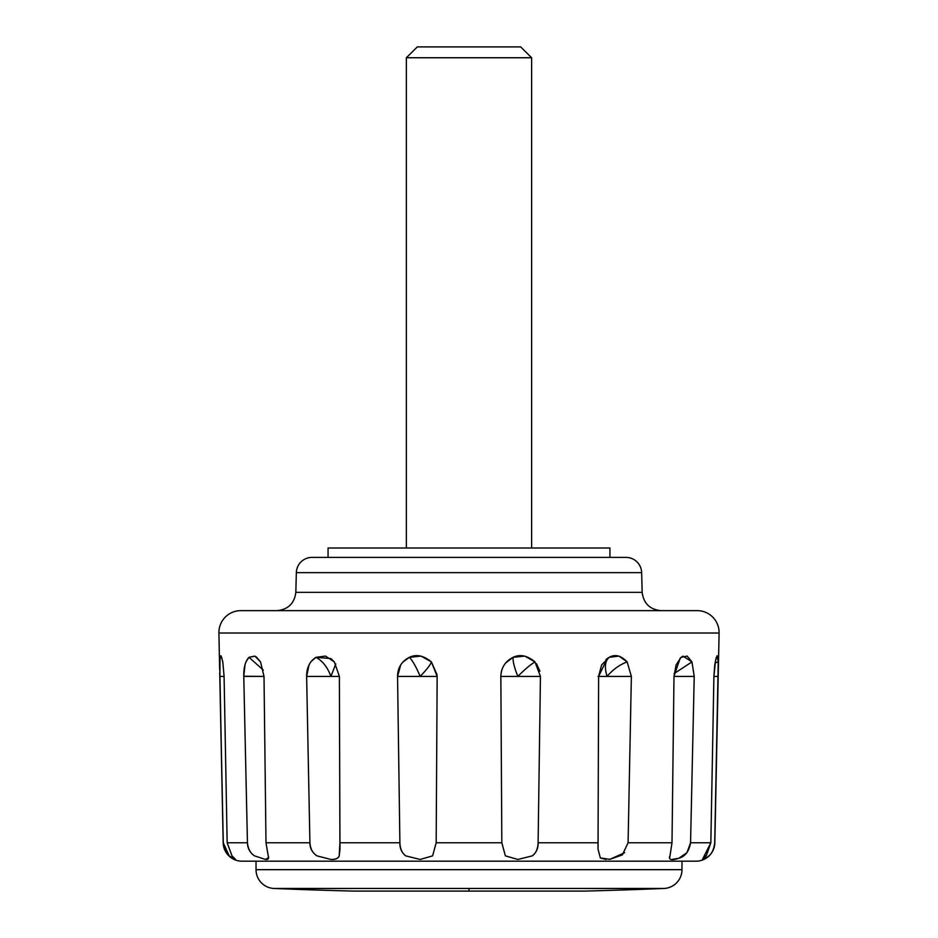 <?xml version="1.0" encoding="UTF-8"?>
<svg xmlns="http://www.w3.org/2000/svg" width="938" height="938" viewBox="0 0 938 938"><rect width="100%" height="100%" fill="white"/><g stroke="black" fill="none" stroke-linecap="round" stroke-linejoin="round"><path stroke-width="1.41" d="M717.019 655.791L718.238 661.9L718.145 676.404L714.826 842.781A18.795 18.795 0 0 1 713.267 849.898A18.795 18.795 0 0 0 714.826 842.781L714.721 842.781C713.959 849.336 711.79 853.897 708.19 856.464L702.48 859.407L706.537 855.175L710.84 842.781L713.912 676.404L715.588 659.883M669.603 858.376L672.007 842.781L673.988 676.239L680.179 658.148M606.112 859.466L600.355 857.965L598.034 849.148L598.62 676.404L607.249 658.535L609.243 657.315C605.033 660.88 604.318 667.246 607.062 676.404L598.034 676.404L607.062 676.404C604.318 667.246 605.033 660.891 609.243 657.315C615.058 654.009 621.026 655.533 627.147 661.9C619.608 664.702 612.913 669.533 607.062 676.404L631.368 676.404L628.085 842.781L672.007 842.781L628.085 842.781L622.375 854.905L609.864 859.337L600.355 857.965L598.034 849.148L598.081 842.781L538.107 842.781C537.849 848.855 535.915 853.217 532.303 855.855L517.835 859.466L505.371 855.843L501.83 842.781L436.17 842.781L432.617 855.855L420.165 859.466L405.673 855.843C402.074 853.205 400.151 848.843 399.893 842.781L339.919 842.781L339.216 855.855C338.161 858.516 335.405 859.712 330.938 859.466L316.927 855.843C312.717 853.193 310.384 848.843 309.915 842.781L265.993 842.781L309.915 842.781L306.62 676.239C306.667 667.539 309.786 661.231 315.965 657.315C322.555 660.88 327.538 667.246 330.938 676.404L306.632 676.404L309.036 664.925M402.789 662.134L409.402 657.315L421.045 656.096L431.398 661.9C430.53 664.702 426.778 669.533 420.165 676.404C416.343 667.246 412.755 660.891 409.402 657.315C412.743 660.88 416.331 667.246 420.165 676.404L397.56 676.404C397.724 667.645 401.675 661.278 409.402 657.315C416.214 654.009 423.554 655.533 431.398 661.9L437.155 676.404L436.17 842.781L501.83 842.781L500.845 676.404C501.162 667.645 505.254 661.278 513.133 657.315C512.664 660.88 514.235 667.246 517.835 676.404L500.845 676.404L517.835 676.404C514.235 667.246 512.676 660.891 513.133 657.315C520.051 654.009 527.332 655.533 534.977 661.9C530.369 664.702 524.659 669.533 517.835 676.404C524.682 669.521 530.392 664.679 534.977 661.9L540.44 676.404L538.107 842.781L598.081 842.781M256.332 656.893L260.541 661.9L264.012 676.404L243.763 676.239C243.61 667.539 245.357 661.231 248.992 657.315L263.32 670.084L248.992 657.315L254.984 656.154M219.809 660.434L220.067 657.315L221.192 656.096L222.798 661.9L224.088 676.404L219.855 676.404L220.067 657.315L221.943 658.019L220.067 657.315L220.864 655.721M681.973 861.19L681.973 869.678A18.795 18.795 0 0 1 663.952 888.462A4697.809 4697.809 0 0 1 583.905 891.1L354.095 891.1A4697.809 4697.809 0 0 1 274.048 888.462L663.952 888.462A18.795 18.795 0 0 0 681.973 869.678L681.973 861.19L256.027 861.19L256.027 869.678L681.973 869.678L256.027 869.678A18.795 18.795 0 0 0 274.048 888.462A4697.809 4697.809 0 0 0 354.095 891.1L583.905 891.1A4697.809 4697.809 0 0 0 663.952 888.462L469 888.462L469 891.1L469 888.462L274.048 888.462A18.795 18.795 0 0 1 256.027 869.678L256.027 861.19M713.912 676.404L718.145 676.404L713.912 676.404L714.733 664.983L716.28 657.315L717.64 656.096L718.238 661.9L715.073 662.92L718.238 661.9L714.721 842.781C714.404 848.843 712.235 853.392 708.19 856.464L702.48 859.407L710.84 842.781L690.556 842.781C689.125 851.341 685.221 856.5 678.842 858.247L671.948 859.454M673.988 676.404L694.226 676.404L673.988 676.404L676.075 664.925L681.094 657.315L683.04 656.143L691.963 661.9L674.176 673.543L691.963 661.9L694.226 676.404L690.556 842.781L710.84 842.781M310.994 661.689L315.965 657.315L325.545 656.096L334.327 661.9L339.38 676.404L339.966 849.406L339.216 855.855C338.524 858.258 335.757 859.466 330.938 859.466L316.927 855.843C312.178 852.56 309.845 848.21 309.915 842.781L306.632 676.404L330.938 676.404L335.792 663.928L330.938 676.404C327.55 667.246 322.566 660.891 315.965 657.315L330.774 658.546L334.327 661.9L339.38 676.404L339.919 842.781L399.893 842.781L397.56 676.404L400.678 664.995M609.935 557.395L609.935 548.003L328.066 548.003L328.066 557.395L328.066 548.003L609.935 548.003L609.935 557.395L625.998 557.395L312.002 557.395A15.665 15.665 0 0 0 296.349 572.649L641.651 572.649A15.665 15.665 0 0 0 625.998 557.395A15.665 15.665 0 0 1 641.651 572.649L296.349 572.649L295.833 592.335L642.167 592.335L641.651 572.649L642.167 592.335C643.585 603.415 649.846 609.512 660.95 610.638C649.846 609.512 643.585 603.415 642.167 592.335L295.833 592.335C294.415 603.415 288.154 609.512 277.05 610.638C288.154 609.512 294.415 603.415 295.833 592.335L296.349 572.649A15.665 15.665 0 0 1 312.002 557.395L625.998 557.395M218.906 633.009L719.094 633.009A21.926 21.926 0 0 0 697.18 610.638L240.82 610.638A21.926 21.926 0 0 0 218.906 633.009L219.644 669.404L218.906 633.009A21.926 21.926 0 0 1 240.82 610.638L697.18 610.638A21.926 21.926 0 0 1 719.094 633.009L218.906 633.009M268.233 855.784L268.256 855.855C269.171 858.516 268.28 859.712 265.583 859.466L254.468 855.843C250.376 853.193 248.031 848.831 247.444 842.781L227.16 842.781L232.003 855.855L235.391 859.466L229.107 855.843C225.835 853.181 223.901 848.82 223.279 842.781L223.174 842.781A18.795 18.795 0 0 0 241.969 861.19L696.031 861.19A18.795 18.795 0 0 0 713.103 850.25A18.795 18.795 0 0 1 696.031 861.19L241.969 861.19A18.795 18.795 0 0 1 223.174 842.781L219.727 664.995M229.2 855.925L223.279 842.781L219.855 676.404L224.088 676.404L227.16 842.781L247.444 842.781L243.763 676.239L245.017 664.925M690.556 842.781L686.956 852.654L678.842 858.247C672.652 860.322 669.521 860.099 669.486 857.602L669.638 856.382M624.649 852.677L609.864 859.337M437.155 676.404L420.165 676.404L437.155 676.404L436.17 842.781L432.617 855.855L420.165 859.466L405.673 855.843C401.628 852.56 399.705 848.21 399.893 842.781L397.56 676.404L420.165 676.404C426.802 669.521 430.542 664.679 431.398 661.9L437.108 674.903M501.22 672.312L501.889 669.732M505.629 662.967L513.133 657.315L524.823 656.096L534.977 661.9M536.477 663.705L539.925 671.245M598.62 676.404L601.61 664.925L609.243 657.315L618.963 656.096L627.147 661.9L631.368 676.404L628.085 842.781M681.094 657.315L687.167 656.096L691.963 661.9L694.226 676.404M714.826 842.781L719.094 633.009L714.826 842.781M219.715 672.898L223.174 842.781L219.715 672.898M246.319 661.22L248.992 657.315L254.855 656.096L260.541 661.9L264.012 676.404L265.993 842.781L268.514 857.602L265.583 859.466L254.468 855.843C249.836 852.56 247.503 848.21 247.444 842.781L243.774 676.404L264.012 676.404L265.993 842.781M696.031 861.19L241.969 861.19M382.118 861.19L555.882 861.19M318.404 861.19L550.5 861.19M665.757 861.19L619.596 861.19M222.798 661.9L224.088 676.404L227.16 842.781L232.003 855.855L235.52 859.337M339.38 676.404L330.938 676.404L339.38 676.404M540.44 676.404L517.835 676.404L540.44 676.404L538.107 842.781C538.295 848.222 536.372 852.583 532.303 855.855L517.835 859.466L505.371 855.843L501.83 842.781L500.845 676.404M627.147 661.9L631.368 676.404L607.062 676.404C612.936 669.521 619.631 664.679 627.147 661.9M520.672 46.9L417.328 46.9L406.365 57.746L531.635 57.746L520.672 46.9L531.635 57.746L406.365 57.746L406.365 548.003L406.365 57.746L417.328 46.9L520.672 46.9M531.635 548.003L531.635 57.746L531.635 548.003M605.995 659.508L607.249 658.535M330.774 658.546L331.935 659.437"/></g></svg>
